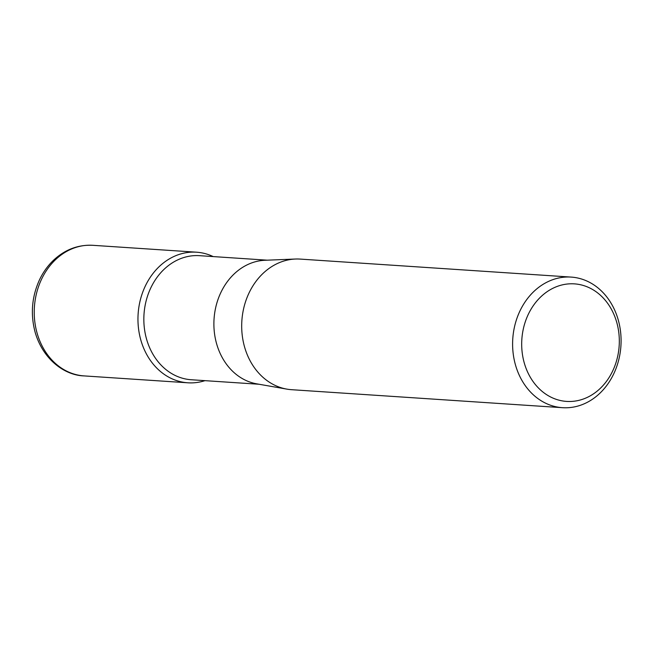 <?xml version="1.0" encoding="UTF-8"?>
<svg xmlns="http://www.w3.org/2000/svg" width="653" height="653" viewBox="0 0 653 653"><rect width="100%" height="100%" fill="white"/><g stroke="black" fill="none" stroke-linecap="round" stroke-linejoin="round"><path stroke-width="0.98" d="M259.021 384.25L191.247 379.744A62.174 51.481 -86.2 0 1 144.24 326.998A62.174 51.481 -86.2 0 1 178.669 259.461A62.174 51.481 -86.2 0 1 199.492 255.674L267.265 260.18M174.62 256.18A65.447 54.191 -86.2 0 1 213.204 256.588A65.447 54.191 -86.2 0 0 196.545 252.197A65.447 54.191 -86.2 0 0 140.885 340.246A65.447 54.191 -86.2 0 0 187.86 382.797A65.447 54.191 -86.2 0 0 204.96 380.658A65.447 54.191 -86.2 0 1 140.126 337.381A65.447 54.191 -86.2 0 1 174.62 256.18M562.502 407.692L291.589 389.694A65.447 54.191 -86.2 0 1 286.814 389.115L256.76 383.85A62.174 51.481 -86.2 0 1 214.053 328.924A62.174 51.481 -86.2 0 1 248.72 264.114A62.174 51.481 -86.2 0 1 264.971 260.269L295.458 259.029A65.447 54.191 -86.2 0 1 300.266 259.094L571.179 277.092A65.447 54.191 -86.2 0 1 618.162 319.652A65.447 54.191 -86.2 0 1 562.502 407.692A65.447 54.191 -86.2 0 1 515.527 365.133A65.447 54.191 -86.2 0 1 571.179 277.092M286.814 389.115A65.447 54.191 -86.2 0 1 244.614 347.135A65.447 54.191 -86.2 0 1 278.349 263.077A65.447 54.191 -86.2 0 1 295.458 259.029M616.685 322.166A58.901 48.771 -86.2 0 1 586.329 397.824A58.901 48.771 -86.2 0 1 524.318 363.109A58.901 48.771 -86.2 0 1 554.683 287.451A58.901 48.771 -86.2 0 1 616.685 322.166M92.816 245.308C78.025 244.597 64.908 249.593 53.456 260.294C47.718 265.795 43.065 272.309 39.498 279.819C31.752 296.862 30.332 314.444 35.221 332.565C43.343 360.187 65.284 375.434 84.139 375.908A65.447 54.191 -86.2 0 1 37.156 333.348A65.447 54.191 -86.2 0 1 92.816 245.308L196.545 252.197M84.139 375.908L187.86 382.797"/></g></svg>
